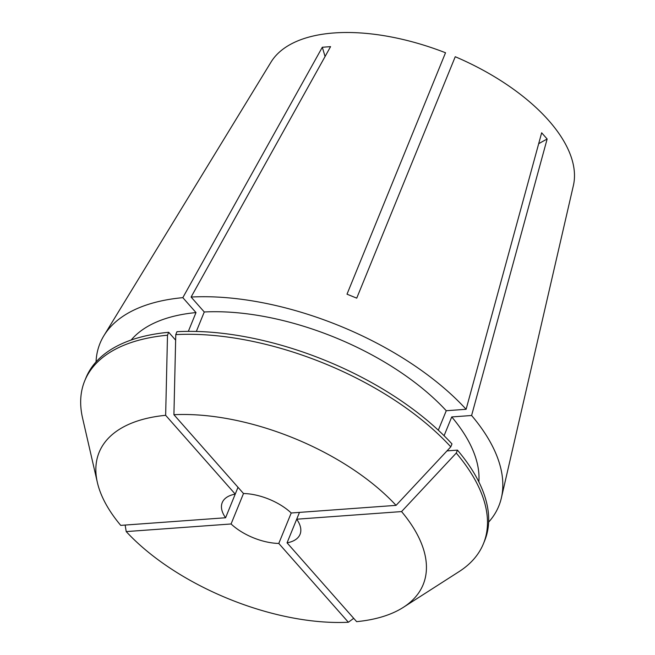 <?xml version="1.0" encoding="UTF-8"?>
<svg xmlns="http://www.w3.org/2000/svg" width="655" height="655" viewBox="0 0 655 655"><rect width="100%" height="100%" fill="white"/><g stroke="black" fill="none" stroke-linecap="round" stroke-linejoin="round"><path stroke-width="0.98" d="M96.048 361.92A215.348 106.699 22.2 0 1 103.899 335.679L270.998 62.135A163.824 81.171 22.2 0 1 445.523 52.76L347.003 294.185L356.729 298.148L455.25 56.731A163.824 81.171 22.2 0 1 548.677 120.487A163.824 81.171 22.2 0 1 573.387 185.537L501.386 497.89A215.348 106.699 22.2 0 1 488.638 522.133M196.328 331.446L204.27 311.976L191.096 297.051A215.348 106.699 22.2 0 1 466.114 409.285L541.66 132.793L547.146 139.007A446.448 274.216 -41.4 0 0 538.68 143.699M444.074 435.731L451.745 416.94L471.6 415.499L547.146 139.007M471.6 415.499A215.348 106.699 22.2 0 1 501.386 497.89M103.899 335.679A215.348 106.699 22.2 0 1 182.827 297.657L322.309 47.25L330.57 46.644L191.096 297.051M225.582 517.761L120.733 525.375A174.991 86.706 22.2 0 1 97.374 482.481A174.991 86.706 22.2 0 1 165.649 415.311L235.235 494.116L225.582 517.761A42.018 20.821 22.2 0 1 222.233 502.606A42.018 20.821 22.2 0 1 235.235 494.116L238.011 487.304M396.062 505.365A174.991 86.706 22.2 0 0 173.919 414.713L243.496 493.518L231.076 523.975A42.018 20.821 22.2 0 0 278.784 543.445L291.213 512.988L396.062 505.365L450.779 446.849L451.975 443.918A215.348 106.691 22.2 0 0 176.965 331.692L175.769 334.615A215.348 106.691 22.2 0 1 450.779 446.849M451.745 416.94A190.138 94.205 22.2 0 1 478.862 481.916M204.27 311.976A190.138 94.205 22.2 0 1 446.26 410.726L466.114 409.285M438.31 430.204L446.26 410.726M299.474 512.39L296.699 519.202A42.018 20.821 22.2 0 1 300.047 534.357A42.018 20.821 22.2 0 1 287.054 542.839L296.699 519.202L401.556 511.58L456.265 453.063L457.46 450.132L446.997 450.894M457.46 450.132A215.348 106.691 22.2 0 1 484.659 540.711L483.464 543.634A215.348 106.691 22.2 0 1 459.065 571.627L403.333 607.349A174.991 86.706 22.2 0 1 356.639 621.652L287.054 542.839M456.265 453.063A215.348 106.691 22.2 0 1 483.464 543.634M125.146 525.056L126.218 531.59L231.076 523.975M278.784 543.445L348.37 622.25L353.708 618.328M348.37 622.25A174.991 86.706 22.2 0 1 126.218 531.59M401.556 511.58A174.991 86.706 22.2 0 1 403.333 607.349M173.919 414.713L175.769 334.615M243.496 493.518A42.018 20.821 22.2 0 1 291.213 512.988M131.172 340.027A190.138 94.205 22.2 0 1 196.001 312.574L182.827 297.657M188.337 331.365L196.001 312.574M97.374 482.481L82.546 417.972A215.348 106.691 22.2 0 1 84.7 380.899L85.895 377.976A215.348 106.691 22.2 0 1 168.695 332.29L175.638 340.158M84.7 380.899A215.348 106.691 22.2 0 1 167.5 335.221L168.695 332.29M165.649 415.311L167.5 335.221M322.309 47.25A446.448 274.216 -94.2 0 1 325.068 56.527"/></g></svg>
